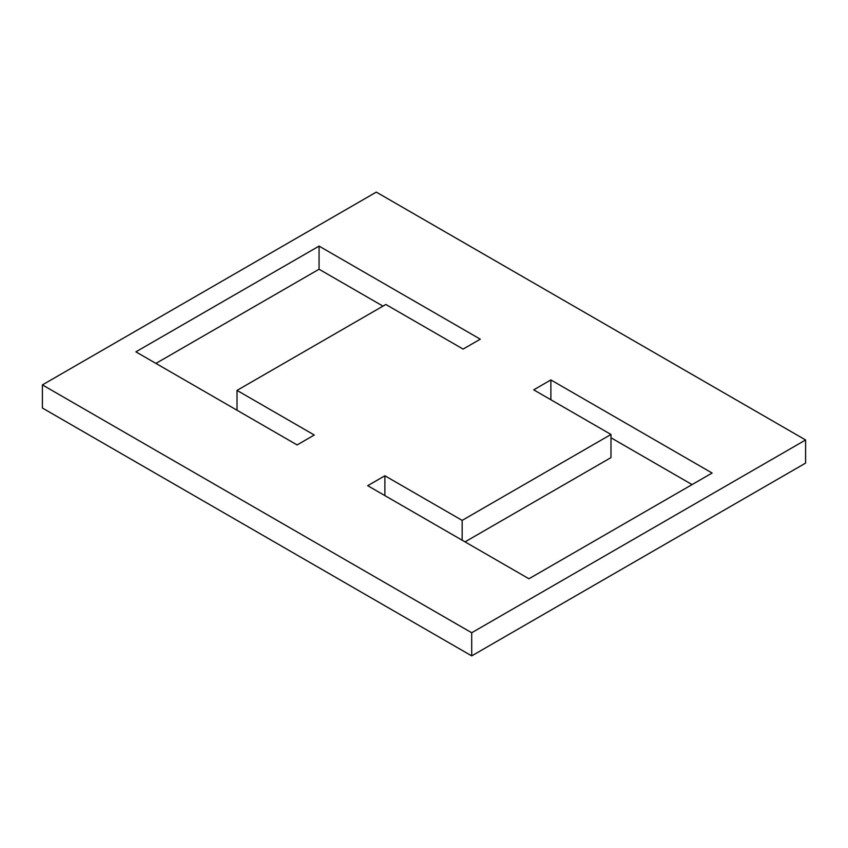 <?xml version="1.0" encoding="UTF-8"?>
<svg xmlns="http://www.w3.org/2000/svg" width="848" height="848" viewBox="0 0 848 848"><rect width="100%" height="100%" fill="white"/><g stroke="black" fill="none" stroke-linecap="round" stroke-linejoin="round"><path stroke-width="1.27" d="M805.6 463.103L805.6 439.974L471.7 632.746L471.7 655.886L805.6 463.103M471.7 655.886L42.4 408.026L42.4 384.897L376.3 192.114L805.6 439.974M42.4 384.897L471.7 632.746M550.882 379.936L712.108 473.025L528.94 578.771L367.714 485.692L384.886 475.77L462.16 520.386L610.984 434.462L533.71 389.847L550.882 379.936L550.882 399.768M463.114 349.09L385.84 304.474L237.016 390.398L314.29 435.013L297.118 444.935L135.892 351.846L319.06 246.1L480.286 339.179L463.114 349.09M610.984 437.769L692.074 484.59M610.984 434.462L610.984 457.602L465.022 541.872M382.978 306.128L319.06 269.229L155.926 363.41M462.16 540.218L462.16 520.386M384.886 495.603L384.886 475.77M237.016 410.231L237.016 390.398M319.06 269.229L319.06 246.1"/></g></svg>
